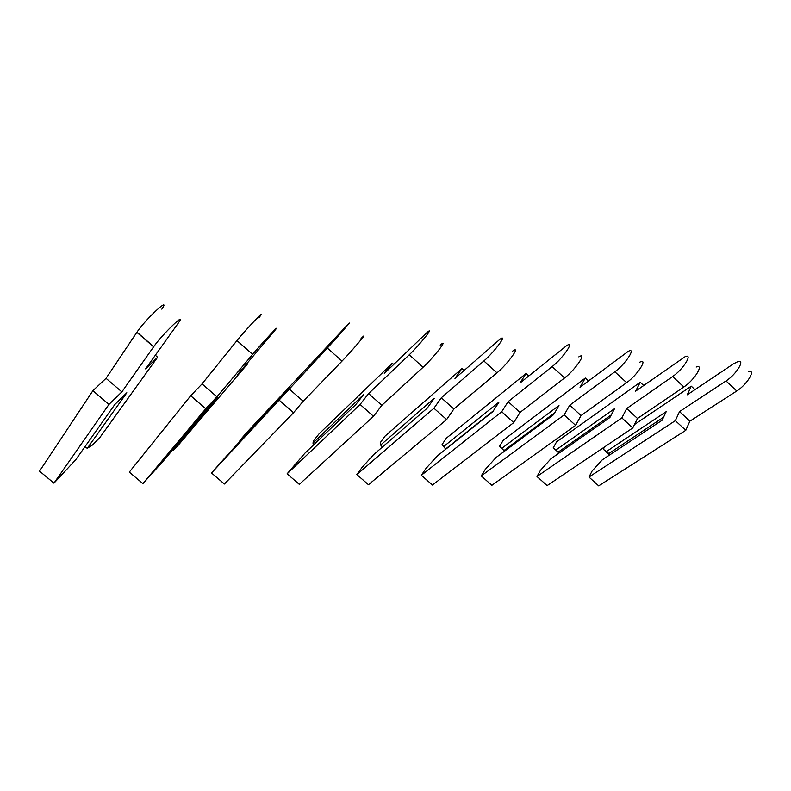 <?xml version="1.0" encoding="UTF-8"?>
<svg xmlns="http://www.w3.org/2000/svg" width="791" height="791" viewBox="0 0 791 791"><rect width="100%" height="100%" fill="white"/><g stroke="black" fill="none" stroke-linecap="round" stroke-linejoin="round"><path stroke-width="1.19" d="M604.551 446.935L603.355 449.268L610.247 454.558M603.355 449.268L609.624 454.973M609.011 453.431L663.56 417.223M606.598 451.424L666.21 411.646L662.146 420.219L602.297 459.828L592.083 471.05L588.969 477.072L598.688 485.862L685.787 430.314L689.871 421.178L736.747 391.001C747.208 384.574 756.493 368.913 748.355 371.622M588.969 477.072L675.346 420.664L679.528 411.597L726.029 380.946C736.401 374.41 745.814 358.827 737.785 361.655L733.306 363.949L687.28 394.788L691.255 386.176L634.491 424.52M675.346 420.664L685.787 430.314M679.528 411.597L689.871 421.178M691.255 386.176L694.973 389.637M555.915 449.99L614.538 408.68L609.871 417.539L551.04 458.671L540.5 470.289L536.98 476.508L621.855 417.905L626.68 408.532L672.617 376.536C683.137 369.506 693.42 353.023 685.115 356.692L635.628 391.15L640.216 382.261L556.567 441.882L553.235 447.785L559.237 452.946M553.235 447.785L559.069 453.055M558.268 452.066L611.235 414.949M536.98 476.508L547.125 485.605L632.78 427.931L637.506 418.479L683.849 386.997C694.468 380.085 704.613 363.514 696.179 367.044M621.855 417.905L632.78 427.931M626.68 408.532L637.506 418.479M640.216 382.261L643.676 385.464M501.632 448.457L558.97 405.486L553.621 414.652L496.125 457.435L485.229 469.468L481.254 475.905L564.151 414.939L569.718 405.229L614.844 371.77C625.463 364.176 636.814 346.735 628.232 351.372L580.03 387.244L585.3 378.049L503.373 440.093L499.605 446.193L504.549 451.167M503.916 450.603L554.748 412.734M481.254 475.905L491.844 485.328L575.611 425.37L581.059 415.572L626.63 382.666C637.368 375.201 648.551 357.661 639.83 362.149M564.151 414.939L575.611 425.37M569.718 405.229L581.059 415.572M585.3 378.049L588.435 380.926M443.365 446.816L499.042 402.046L492.912 411.547L437.126 456.11L425.865 468.588L421.366 475.262L501.712 411.735L508.129 401.65L552.148 366.599C562.797 358.353 575.452 339.912 566.613 345.667L519.994 383.022L526.045 373.5L446.342 438.184L442.1 444.493L445.758 449.209M445.56 449.031L493.386 410.806M421.366 475.262L432.45 485.041L513.755 422.592L520.033 412.418L564.556 377.96C575.344 369.872 587.802 351.303 578.804 356.889M501.712 411.735L513.755 422.592M508.129 401.65L520.033 412.418M526.045 373.5L528.744 375.952M380.649 445.046L434.219 398.328L427.199 408.176L373.589 454.677L361.922 467.639L356.84 474.57L433.933 408.245L441.319 397.774L483.865 360.963C494.474 351.995 508.742 332.487 499.655 339.517L454.963 378.444L461.934 368.576L385.049 436.128L380.263 442.653L380.649 445.046L382.439 447.014M356.84 474.57L368.468 484.725L446.618 419.576L453.856 409.006L496.966 372.848C507.713 364.038 521.753 344.392 512.499 351.234M433.933 408.245L446.618 419.576M441.319 397.774L453.856 409.006M461.934 368.576L464.06 370.504M312.949 443.128L363.88 394.284L355.831 404.517L304.96 453.134L287.113 473.819L360.103 404.448L368.616 393.562L409.234 354.803C419.655 344.995 435.95 324.389 426.646 332.873L384.317 373.481L392.316 363.237L319 433.913L313.592 440.676L312.949 443.128L314.037 444.463M287.113 473.819L299.324 484.379L373.49 416.293L381.845 405.299L423.086 367.251C433.686 357.641 449.693 336.837 440.211 345.123M360.103 404.448L373.49 416.293M368.616 393.562L381.845 405.299M392.316 363.237L393.691 364.473M239.653 441.062L287.281 389.884L278.046 400.533L230.606 451.463L211.523 472.998L327.306 348.05C337.371 337.282 356.217 315.52 346.715 325.655L247.613 431.52L241.502 438.54L239.94 441.447M211.523 472.998L224.387 484.013L293.54 412.704L303.18 401.235L342.019 361.111C352.282 350.571 370.781 328.591 361.082 338.499M279.361 400.305L293.54 412.704M289.18 388.954L303.18 401.235M176.373 447.399L173.348 450.178L217.822 397.448L207.4 408.66L163.233 461.104L142.894 483.608L205.769 408.759L216.912 396.785L252.636 354.338C262.365 342.73 284.009 319.534 274.131 331.281L237.409 374.776L247.82 363.593L176.373 447.399M172.685 449.871L173.348 450.178M142.894 483.608L129.309 472.118L190.7 395.747L202.051 383.902L236.964 340.595C246.456 328.73 268.515 305.791 258.855 317.784M190.7 395.747L205.769 408.759M202.051 383.902L216.912 396.785M247.267 363.099L247.82 363.593M91.993 445.382L87.326 448.24L126.817 392.781L114.814 404.498L75.827 459.64L53.946 483.163L108.95 404.419L121.873 391.891L153.721 346.676C162.788 333.683 188.07 309.657 178.104 323.361L145.584 368.893L157.607 357.225L99.735 437.7L91.993 445.382M84.667 447.142L87.326 448.24M53.946 483.163L39.55 471.149L92.883 390.714L106.034 378.325L136.962 332.161C145.762 318.882 171.538 295.181 161.819 309.152M92.883 390.714L108.95 404.419M106.034 378.325L121.873 391.891M155.323 355.248L157.607 357.225M726.029 380.946L736.747 391.001M672.617 376.536L683.849 386.997M614.844 371.77L626.63 382.666M552.148 366.599L564.556 377.96M483.865 360.963L496.966 372.848M409.234 354.803L423.086 367.251M327.306 348.05L342.019 361.111M236.964 340.595L252.636 354.338M136.843 332.329L153.592 346.844M136.962 332.161L153.721 346.676"/></g></svg>

